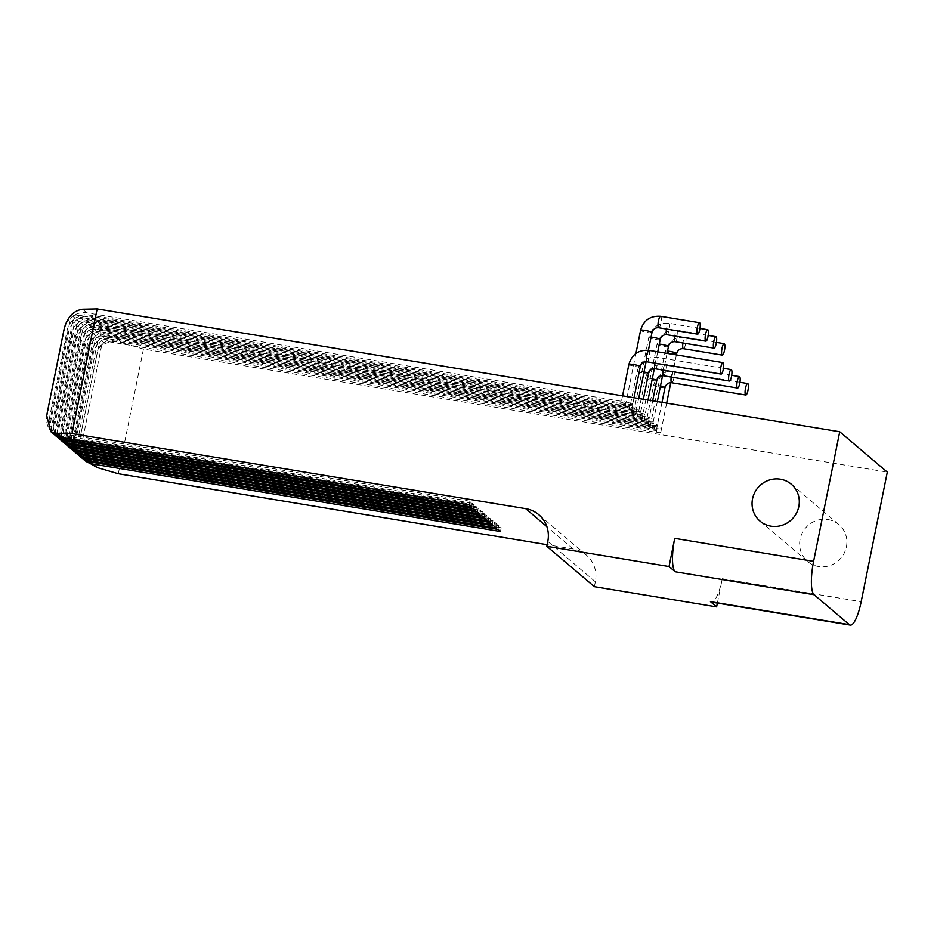 <?xml version="1.0" encoding="UTF-8"?>
<svg xmlns="http://www.w3.org/2000/svg" width="934" height="934" viewBox="0 0 934 934"><rect width="100%" height="100%" fill="white"/><g stroke="black" fill="none" stroke-linecap="round" stroke-linejoin="round"><path stroke-width="0.7" stroke-dasharray="4.67 3.5" d="M105.986 339.579A6.094 5.849 -49.7 0 0 101.526 340.63A19.345 18.575 130.3 0 1 115.711 337.302L654.582 426.453A5.802 0.806 11.4 0 1 661.505 428.648A5.802 0.806 11.4 0 1 657.057 428.554A5.802 0.806 11.4 0 1 650.134 426.359A5.802 0.806 11.4 0 1 654.582 426.453A5.802 0.806 11.4 0 1 661.505 428.648A5.802 0.806 11.4 0 1 657.057 428.554L118.174 339.404A19.345 18.575 -49.7 0 0 103.989 342.72A6.094 5.849 130.3 0 1 108.461 341.669L105.986 339.579L653.835 430.212A5.802 0.806 11.4 0 1 660.758 432.407A5.802 0.806 11.4 0 1 656.298 432.314L108.461 341.669M101.876 336.088A6.094 5.849 -49.7 0 0 97.405 337.139A19.345 18.575 130.3 0 1 111.59 333.812L650.473 422.962A5.802 0.806 11.4 0 1 657.396 425.157A5.802 0.806 11.4 0 1 652.936 425.063A5.802 0.806 11.4 0 1 646.013 422.868A5.802 0.806 11.4 0 1 650.473 422.962A5.802 0.806 11.4 0 1 657.396 425.157A5.802 0.806 11.4 0 1 652.936 425.063L114.065 335.913A19.345 18.575 -49.7 0 0 99.88 339.229A6.094 5.849 130.3 0 1 104.339 338.178L101.876 336.088L649.714 426.721A5.802 0.806 11.4 0 1 656.637 428.916A5.802 0.806 11.4 0 1 652.177 428.823L104.339 338.178M97.755 332.597A6.094 5.849 -49.7 0 0 93.295 333.648A19.345 18.575 130.3 0 1 107.48 330.321L646.351 419.471A5.802 0.806 11.4 0 1 653.275 421.666A5.802 0.806 11.4 0 1 648.826 421.573A5.802 0.806 11.4 0 1 641.903 419.378A5.802 0.806 11.4 0 1 646.351 419.471A5.802 0.806 11.4 0 1 653.275 421.666A5.802 0.806 11.4 0 1 648.826 421.573L109.943 332.422A19.345 18.575 -49.7 0 0 95.758 335.738A6.094 5.849 130.3 0 1 100.23 334.687L97.755 332.597L645.592 423.23A5.802 0.806 11.4 0 1 652.516 425.425A5.802 0.806 11.4 0 1 648.068 425.332L100.23 334.687M93.645 329.107A6.094 5.849 -49.7 0 0 89.174 330.157A19.345 18.575 130.3 0 1 103.359 326.83L642.242 415.98A5.802 0.806 11.4 0 1 649.165 418.175A5.802 0.806 11.4 0 1 644.705 418.082A5.802 0.806 11.4 0 1 637.782 415.887A5.802 0.806 11.4 0 1 642.242 415.98A5.802 0.806 11.4 0 1 649.165 418.175A5.802 0.806 11.4 0 1 644.705 418.082L105.834 328.931A19.345 18.575 -49.7 0 0 91.649 332.247A6.094 5.849 130.3 0 1 96.109 331.196L93.645 329.107L641.483 419.74A5.802 0.806 11.4 0 1 648.406 421.934A5.802 0.806 11.4 0 1 643.946 421.841L96.109 331.196M84.947 332.679A6.094 5.849 130.3 0 1 91.999 327.706L89.524 325.616A6.094 5.849 -49.7 0 0 85.064 326.655A19.345 18.575 130.3 0 1 99.249 323.339L638.12 412.489A5.802 0.806 11.4 0 1 645.044 414.684A5.802 0.806 11.4 0 1 640.596 414.591A5.802 0.806 11.4 0 1 633.672 412.396A5.802 0.806 11.4 0 1 638.12 412.489A5.802 0.806 11.4 0 1 645.044 414.684A5.802 0.806 11.4 0 1 640.596 414.591L101.713 325.441A19.345 18.575 -49.7 0 0 87.527 328.756A19.345 18.575 -49.7 0 0 79.413 341.155L61.842 428.286A19.345 18.575 -49.7 0 0 64.574 442.436A6.094 5.849 130.3 0 1 63.71 437.976L61.247 435.886L82.472 330.589L84.947 332.679L63.71 437.976M85.414 322.125A6.094 5.849 -49.7 0 0 80.943 323.164A19.345 18.575 130.3 0 1 95.128 319.848L634.011 408.999A5.802 0.806 11.4 0 1 640.934 411.193A5.802 0.806 11.4 0 1 636.474 411.1A5.802 0.806 11.4 0 1 629.551 408.905A5.802 0.806 11.4 0 1 634.011 408.999A5.802 0.806 11.4 0 1 640.934 411.193A5.802 0.806 11.4 0 1 636.474 411.1L97.603 321.95A19.345 18.575 -49.7 0 0 83.418 325.266A6.094 5.849 130.3 0 1 87.878 324.215L85.414 322.125L633.252 412.758A5.802 0.806 11.4 0 1 640.175 414.953A5.802 0.806 11.4 0 1 635.715 414.848L87.878 324.215M81.293 318.634A6.094 5.849 -49.7 0 0 76.833 319.673A19.345 18.575 130.3 0 1 91.018 316.357L629.89 405.508A5.802 0.806 11.4 0 1 636.813 407.703A5.802 0.806 11.4 0 1 632.365 407.609A5.802 0.806 11.4 0 1 625.441 405.414A5.802 0.806 11.4 0 1 629.89 405.508A5.802 0.806 11.4 0 1 636.813 407.703A5.802 0.806 11.4 0 1 632.365 407.609L93.482 318.459A19.345 18.575 -49.7 0 0 79.297 321.775A6.094 5.849 130.3 0 1 83.768 320.724L81.293 318.634L629.131 409.267A5.802 0.806 11.4 0 1 636.054 411.462A5.802 0.806 11.4 0 1 631.606 411.357L83.768 320.724M77.183 315.143A6.094 5.849 -49.7 0 0 72.712 316.182A19.345 18.575 130.3 0 1 86.897 312.867L625.78 402.017A5.802 0.806 11.4 0 1 632.703 404.212A5.802 0.806 11.4 0 1 628.243 404.118A5.802 0.806 11.4 0 1 621.32 401.924A5.802 0.806 11.4 0 1 625.78 402.017A5.802 0.806 11.4 0 1 632.703 404.212A5.802 0.806 11.4 0 1 628.243 404.118L89.372 314.968A19.345 18.575 -49.7 0 0 75.187 318.284A6.094 5.849 130.3 0 1 79.647 317.233L77.183 315.143L625.021 405.776A5.802 0.806 11.4 0 1 631.944 407.971A5.802 0.806 11.4 0 1 627.485 407.866L79.647 317.233M827.979 519.561A24.179 23.222 130.3 0 1 838.895 524.593A24.179 23.222 130.3 0 1 844.394 552.788A24.179 23.222 130.3 0 1 818.523 566.506A24.179 23.222 130.3 0 1 807.606 561.462A24.179 23.222 130.3 0 1 802.108 533.267A24.179 23.222 130.3 0 1 827.979 519.561M48.895 425.414A6.094 5.849 -49.7 0 0 49.759 429.873A19.345 18.575 130.3 0 1 47.027 415.712L64.598 328.581A19.345 18.575 130.3 0 1 72.677 316.217A6.094 5.849 -49.7 0 0 70.132 320.117L72.595 322.207L51.37 427.503L48.895 425.414L70.132 320.117M72.595 322.207A6.094 5.849 130.3 0 1 75.14 318.307A19.345 18.575 -49.7 0 0 67.061 330.683L49.49 417.813A19.345 18.575 -49.7 0 0 52.222 431.963A6.094 5.849 130.3 0 1 51.37 427.503M57.149 437.019A19.345 18.575 130.3 0 1 53.903 433.399A19.345 18.575 130.3 0 1 51.136 419.203L68.707 332.072A19.345 18.575 130.3 0 1 76.786 319.708A6.094 5.849 -49.7 0 0 74.241 323.608L76.716 325.697L55.48 430.994L53.016 428.904L74.241 323.608M76.716 325.697A6.094 5.849 130.3 0 1 79.262 321.798A19.345 18.575 -49.7 0 0 71.182 334.174L53.612 421.304A19.345 18.575 -49.7 0 0 56.344 435.454A6.094 5.849 130.3 0 1 55.48 430.994M57.126 432.395A6.094 5.849 -49.7 0 0 57.99 436.855A19.345 18.575 130.3 0 1 55.258 422.693L72.829 335.563A19.345 18.575 130.3 0 1 80.908 323.199A6.094 5.849 -49.7 0 0 78.363 327.098L80.826 329.188L59.601 434.485L57.126 432.395L78.363 327.098M80.826 329.188A6.094 5.849 130.3 0 1 83.371 325.289A19.345 18.575 -49.7 0 0 75.292 337.664L57.721 424.795A19.345 18.575 -49.7 0 0 60.453 438.945A6.094 5.849 130.3 0 1 59.601 434.485M61.247 435.886A6.094 5.849 -49.7 0 0 62.099 440.346A19.345 18.575 130.3 0 1 59.367 426.184L76.938 339.054A19.345 18.575 130.3 0 1 85.017 326.69A6.094 5.849 -49.7 0 0 82.472 330.589M65.357 439.377A6.094 5.849 -49.7 0 0 66.221 443.837A19.345 18.575 130.3 0 1 63.489 429.675L81.06 342.544A19.345 18.575 130.3 0 1 89.139 330.181A6.094 5.849 -49.7 0 0 86.593 334.08L89.057 336.17L67.832 441.467L65.357 439.377L86.593 334.08M89.057 336.17A6.094 5.849 130.3 0 1 91.602 332.271A19.345 18.575 -49.7 0 0 83.523 344.646L65.952 431.777A19.345 18.575 -49.7 0 0 68.684 445.927A6.094 5.849 130.3 0 1 67.832 441.467M69.478 442.868A6.094 5.849 -49.7 0 0 70.33 447.328A19.345 18.575 130.3 0 1 67.598 433.166L85.169 346.035A19.345 18.575 130.3 0 1 93.248 333.671A6.094 5.849 -49.7 0 0 90.703 337.571L93.178 339.661L71.941 444.958L69.478 442.868L90.703 337.571M93.178 339.661A6.094 5.849 130.3 0 1 95.723 335.761A19.345 18.575 -49.7 0 0 87.644 348.137L70.073 435.267A19.345 18.575 -49.7 0 0 72.805 449.417A6.094 5.849 130.3 0 1 71.941 444.958M73.588 446.359A6.094 5.849 -49.7 0 0 74.451 450.818A19.345 18.575 130.3 0 1 71.72 436.657L89.29 349.526A19.345 18.575 130.3 0 1 97.37 337.162A6.094 5.849 -49.7 0 0 94.824 341.062L97.288 343.152L76.063 448.448L73.588 446.359L94.824 341.062M118.303 473.748L143.451 349.059L887.3 472.125M143.451 349.059L122.237 342.836L118.174 339.404M594.386 586.669L595.367 581.777A29.012 27.868 -49.7 0 0 586.365 555.065A29.012 27.868 -49.7 0 0 573.278 549.017L547.137 544.697M97.288 343.152A6.094 5.849 130.3 0 1 99.833 339.252A19.345 18.575 -49.7 0 0 91.754 351.628L74.183 438.758A19.345 18.575 -49.7 0 0 76.915 452.908A19.345 18.575 -49.7 0 0 79.005 455.465M81.842 457.964A19.345 18.575 130.3 0 1 78.596 454.344A19.345 18.575 130.3 0 1 75.829 440.147L93.4 353.017A19.345 18.575 130.3 0 1 101.479 340.653A6.094 5.849 -49.7 0 0 98.934 344.553L101.409 346.642L80.172 451.939L77.709 449.849L98.934 344.553M717.37 603.095L722.286 578.718A29.012 7.017 -80.6 0 1 711.381 602.103M101.409 346.642A6.094 5.849 130.3 0 1 103.954 342.755A19.345 18.575 -49.7 0 0 97.93 349.503L78.036 448.157A19.345 18.575 -49.7 0 0 81.036 456.399A6.094 5.849 130.3 0 1 80.172 451.939M97.93 349.503C103.429 342.463 111.52 340.245 122.237 342.836M86.243 461.7L78.036 448.157M53.028 433.528A19.345 18.575 130.3 0 1 49.782 429.909A6.094 5.849 -49.7 0 0 53.553 432.314L56.028 434.415A6.094 5.849 130.3 0 1 52.257 432.01A19.345 18.575 -49.7 0 0 54.312 434.52M77.709 449.849A6.094 5.849 -49.7 0 0 82.367 456.761L84.831 458.851A6.094 5.849 130.3 0 1 81.06 456.446A19.345 18.575 -49.7 0 0 83.114 458.956M77.72 454.473A19.345 18.575 130.3 0 1 74.475 450.853A6.094 5.849 -49.7 0 0 78.246 453.27L80.721 455.36L497.075 524.243L494.611 522.153L78.246 453.27M73.611 450.982A19.345 18.575 130.3 0 1 70.365 447.363A6.094 5.849 -49.7 0 0 74.136 449.779L76.6 451.869A6.094 5.849 130.3 0 1 72.829 449.464A19.345 18.575 -49.7 0 0 74.883 451.974M69.49 447.491A19.345 18.575 130.3 0 1 66.244 443.872A6.094 5.849 -49.7 0 0 70.015 446.289L72.49 448.378A6.094 5.849 130.3 0 1 68.719 445.973A19.345 18.575 -49.7 0 0 70.774 448.483M65.38 444A19.345 18.575 130.3 0 1 62.134 440.381A6.094 5.849 -49.7 0 0 65.905 442.786L68.369 444.888A6.094 5.849 130.3 0 1 64.598 442.483A19.345 18.575 -49.7 0 0 66.653 444.993M61.259 440.509A19.345 18.575 130.3 0 1 58.013 436.89A6.094 5.849 -49.7 0 0 61.784 439.295L64.259 441.397A6.094 5.849 130.3 0 1 60.488 438.992A19.345 18.575 -49.7 0 0 62.543 441.502M53.016 428.904A6.094 5.849 -49.7 0 0 57.674 435.804L60.138 437.906A6.094 5.849 130.3 0 1 56.367 435.501A19.345 18.575 -49.7 0 0 58.422 438.011M84.831 458.851L501.196 527.733L498.721 525.644L82.367 456.761M498.721 525.644L497.962 529.391M501.196 527.733L500.437 531.493M89.524 325.616L637.362 416.249A5.802 0.806 11.4 0 1 644.285 418.444A5.802 0.806 11.4 0 1 639.837 418.339L91.999 327.706M80.721 455.36A6.094 5.849 130.3 0 1 76.063 448.448M494.611 522.153L493.853 525.9M497.075 524.243L496.316 528.002M76.6 451.869L492.965 520.752L490.49 518.662L74.136 449.779M490.49 518.662L489.731 522.41M492.965 520.752L492.206 524.511M72.49 448.378L488.844 517.261L486.381 515.171L70.015 446.289M486.381 515.171L485.622 518.919M488.844 517.261L488.085 521.02M68.369 444.888L484.734 513.77L482.259 511.669L65.905 442.786M482.259 511.669L481.5 515.428M484.734 513.77L483.975 517.529M64.259 441.397L480.613 510.279L478.15 508.178L61.784 439.295M478.15 508.178L477.391 511.937M480.613 510.279L479.854 514.039M60.138 437.906L476.503 506.788L474.028 504.687L57.674 435.804M474.028 504.687L473.269 508.446M476.503 506.788L475.745 510.548M56.028 434.415L472.382 503.298L469.919 501.196L53.553 432.314M469.919 501.196L469.16 504.955M472.382 503.298L471.623 507.057M683.408 348.686A5.802 1.401 99.4 0 0 685.579 344.016A5.802 1.401 99.4 0 0 685.486 337.326A5.802 1.401 99.4 0 0 685.299 337.244A5.802 1.401 99.4 0 0 683.116 341.914A5.802 1.401 99.4 0 0 682.929 342.988M676.66 353.542A5.802 0.806 11.4 0 1 672.2 353.437A5.802 0.806 11.4 0 1 665.417 351.476A5.802 0.806 11.4 0 1 665.277 351.242A5.802 0.806 11.4 0 1 667.518 351.056M671.709 382.753A5.802 1.401 99.4 0 0 673.893 378.072A5.802 1.401 99.4 0 0 673.799 371.393A5.802 1.401 99.4 0 0 673.612 371.3A5.802 1.401 99.4 0 0 671.429 375.982A5.802 1.401 99.4 0 0 671.231 377.056M664.961 387.61A5.802 0.806 11.4 0 1 660.513 387.505A5.802 0.806 11.4 0 1 653.718 385.544A5.802 0.806 11.4 0 1 653.59 385.31A5.802 0.806 11.4 0 1 658.038 385.415A5.802 0.806 11.4 0 1 660.49 385.894M675.165 341.704A5.802 1.401 99.4 0 0 677.348 337.034A5.802 1.401 99.4 0 0 677.255 330.344A5.802 1.401 99.4 0 0 677.068 330.251A5.802 1.401 99.4 0 0 674.885 334.932A5.802 1.401 99.4 0 0 674.698 336.007M668.429 346.561A5.802 0.806 11.4 0 1 663.969 346.456A5.802 0.806 11.4 0 1 657.186 344.494A5.802 0.806 11.4 0 1 657.046 344.261A5.802 0.806 11.4 0 1 659.287 344.074M663.479 375.772A5.802 1.401 99.4 0 0 665.662 371.09A5.802 1.401 99.4 0 0 665.568 364.412A5.802 1.401 99.4 0 0 665.382 364.318A5.802 1.401 99.4 0 0 663.198 369A5.802 1.401 99.4 0 0 663 370.074M656.73 380.628A5.802 0.806 11.4 0 1 652.282 380.523A5.802 0.806 11.4 0 1 645.487 378.562A5.802 0.806 11.4 0 1 645.359 378.328A5.802 0.806 11.4 0 1 649.807 378.433A5.802 0.806 11.4 0 1 652.259 378.912M666.934 334.722A5.802 1.401 99.4 0 0 669.118 330.052A5.802 1.401 99.4 0 0 669.024 323.362A5.802 1.401 99.4 0 0 668.837 323.269A5.802 1.401 99.4 0 0 666.654 327.951A5.802 1.401 99.4 0 0 666.467 329.025M660.198 339.579A5.802 0.806 11.4 0 1 655.738 339.474A5.802 0.806 11.4 0 1 648.943 337.513A5.802 0.806 11.4 0 1 648.815 337.279A5.802 0.806 11.4 0 1 651.056 337.092M655.248 368.79A5.802 1.401 99.4 0 0 657.431 364.108A5.802 1.401 99.4 0 0 657.338 357.43A5.802 1.401 99.4 0 0 657.151 357.337A5.802 1.401 99.4 0 0 654.967 362.018A5.802 1.401 99.4 0 0 654.769 363.092M648.5 373.635A5.802 0.806 11.4 0 1 644.051 373.542A5.802 0.806 11.4 0 1 637.257 371.569A5.802 0.806 11.4 0 1 637.128 371.347A5.802 0.806 11.4 0 1 641.576 371.452A5.802 0.806 11.4 0 1 644.028 371.93M651.967 332.597A5.802 0.806 11.4 0 1 647.507 332.492A5.802 0.806 11.4 0 1 640.712 330.531A5.802 0.806 11.4 0 1 640.584 330.297M658.704 327.741A5.802 1.401 99.4 0 0 660.887 323.059A5.802 1.401 99.4 0 0 660.793 316.381M640.269 366.653A5.802 0.806 11.4 0 1 635.821 366.56A5.802 0.806 11.4 0 1 629.026 364.587A5.802 0.806 11.4 0 1 628.897 364.365M647.017 361.808A5.802 1.401 99.4 0 0 649.2 357.127A5.802 1.401 99.4 0 0 649.107 350.448M51.136 419.203L49.49 417.813M67.061 330.683L68.707 332.072M55.258 422.693L53.612 421.304M71.182 334.174L72.829 335.563M59.367 426.184L57.721 424.795M75.292 337.664L76.938 339.054M63.489 429.675L61.842 428.286M79.413 341.155L81.06 342.544M67.598 433.166L65.952 431.777M83.523 344.646L85.169 346.035M71.72 436.657L70.073 435.267M87.644 348.137L89.29 349.526M86.897 312.867L82.601 309.224M115.711 337.302L114.065 335.913M111.59 333.812L109.943 332.422M107.48 330.321L105.834 328.931M103.359 326.83L101.713 325.441M99.249 323.339L97.603 321.95M95.128 319.848L93.482 318.459M91.018 316.357L89.372 314.968M595.367 581.777L547.791 541.428M573.278 549.017L546.88 526.636M75.829 440.147L74.183 438.758M91.754 351.628L93.4 353.017M722.286 578.718L861.171 601.694M52.257 432.01L49.782 429.909M49.759 429.873L52.222 431.963M56.367 435.501L53.903 433.399L56.344 435.454M57.99 436.855L60.453 438.945M62.099 440.346L64.574 442.436M66.221 443.837L68.684 445.927M70.33 447.328L72.805 449.417M74.451 450.818L76.915 452.908L74.475 450.853M81.06 456.446L78.596 454.344L81.036 456.399M72.829 449.464L70.365 447.363M68.719 445.973L66.244 443.872M64.598 442.483L62.134 440.381M60.488 438.992L58.013 436.89M75.14 318.307L72.677 316.217M72.712 316.182L75.187 318.284M76.833 319.673L79.297 321.775M80.943 323.164L83.418 325.266M85.064 326.655L87.527 328.756L85.017 326.69M89.174 330.157L91.649 332.247M93.295 333.648L95.758 335.738M97.405 337.139L99.88 339.229M101.526 340.63L103.989 342.72M103.954 342.755L101.479 340.653M99.833 339.252L97.37 337.162M95.723 335.761L93.248 333.671M91.602 332.271L89.139 330.181M83.371 325.289L80.908 323.199M79.262 321.798L76.786 319.708M653.835 430.212L654.582 426.453M656.298 432.314L657.057 428.554M649.714 426.721L650.473 422.962M652.177 428.823L652.936 425.063M645.592 423.23L646.351 419.471M648.068 425.332L648.826 421.573M641.483 419.74L642.242 415.98M643.946 421.841L644.705 418.082M637.362 416.249L638.12 412.489M639.837 418.339L640.596 414.591M633.252 412.758L634.011 408.999M635.715 414.848L636.474 411.1M629.131 409.267L629.89 405.508M631.606 411.357L632.365 407.609M625.021 405.776L625.78 402.017M627.485 407.866L628.243 404.118M716.436 342.393L685.299 337.244C674.978 336.532 668.312 341.202 665.277 351.242L650.134 426.359M676.379 354.897L670.775 382.683M666.654 403.138L660.758 432.407M739.926 382.275L673.612 371.3C663.292 370.6 656.625 375.27 653.59 385.31L646.013 422.868M661.996 402.367L656.637 428.916M708.206 335.411L677.068 330.251C666.748 329.55 660.081 334.22 657.046 344.261L641.903 419.378M667.051 353.356L662.545 375.702M657.326 401.597L652.516 425.425M731.696 375.293L665.382 364.318C655.061 363.618 648.394 368.288 645.359 378.328L637.782 415.887M652.668 400.814L648.406 421.934M699.975 328.429L668.837 323.269C658.517 322.569 651.85 327.239 648.815 337.279L633.672 412.396M657.723 351.814L654.314 368.72M647.998 400.044L644.285 418.444M723.465 368.311L657.151 357.337C646.83 356.636 640.164 361.306 637.128 371.347L629.551 408.905M643.339 399.273L640.175 414.953M635.914 353.472L625.441 405.414M648.394 350.285L646.083 361.738M638.669 398.503L636.054 411.462M622.546 395.841L621.32 401.924M634.011 397.732L631.944 407.971M791.32 484.232L838.895 524.593M586.365 555.065L538.79 514.704M760.031 521.114L807.606 561.462M53.273 433.142L50.81 431.053M57.394 436.633L54.919 434.543M61.504 440.124L59.04 438.034M65.625 443.615L63.15 441.525M69.735 447.106L67.271 445.016M73.856 450.597L71.381 448.507M77.966 454.087L75.502 451.998M82.087 457.578L79.612 455.488"/><path stroke-width="1.4" d="M722.005 348.347A5.802 1.401 99.4 0 0 722.286 355.118A5.802 1.401 99.4 0 0 724.469 350.448A5.802 1.401 99.4 0 0 724.189 343.677A5.802 1.401 99.4 0 0 722.005 348.347M745.495 388.24A5.802 1.401 99.4 0 0 745.787 395.012A5.802 1.401 99.4 0 0 747.971 390.33A5.802 1.401 99.4 0 0 747.679 383.559A5.802 1.401 99.4 0 0 745.495 388.24M713.774 341.365A5.802 1.401 99.4 0 0 714.055 348.137A5.802 1.401 99.4 0 0 716.238 343.467A5.802 1.401 99.4 0 0 715.958 336.695A5.802 1.401 99.4 0 0 713.774 341.365M737.265 381.259A5.802 1.401 99.4 0 0 737.556 388.03A5.802 1.401 99.4 0 0 739.74 383.349A5.802 1.401 99.4 0 0 739.448 376.577A5.802 1.401 99.4 0 0 737.265 381.259M705.544 334.384A5.802 1.401 99.4 0 0 705.824 341.155A5.802 1.401 99.4 0 0 708.007 336.485A5.802 1.401 99.4 0 0 707.727 329.702A5.802 1.401 99.4 0 0 705.544 334.384M729.034 374.277A5.802 1.401 99.4 0 0 729.326 381.049A5.802 1.401 99.4 0 0 731.509 376.367A5.802 1.401 99.4 0 0 731.217 369.595A5.802 1.401 99.4 0 0 729.034 374.277M697.313 327.402A5.802 1.401 99.4 0 0 697.593 334.174A5.802 1.401 99.4 0 0 699.776 329.504A5.802 1.401 99.4 0 0 699.496 322.72A5.802 1.401 99.4 0 0 697.313 327.402M720.803 367.284A5.802 1.401 99.4 0 0 721.095 374.067A5.802 1.401 99.4 0 0 723.278 369.385A5.802 1.401 99.4 0 0 722.986 362.614A5.802 1.401 99.4 0 0 720.803 367.284M780.404 479.2A24.179 23.222 130.3 0 1 791.32 484.232A24.179 23.222 130.3 0 1 796.819 512.427A24.179 23.222 130.3 0 1 770.935 526.146A24.179 23.222 130.3 0 1 760.031 521.114A24.179 23.222 130.3 0 1 754.532 492.918A24.179 23.222 130.3 0 1 780.404 479.2M54.312 434.52A19.345 18.575 -49.7 0 0 55.503 435.629A19.345 18.575 -49.7 0 0 64.224 439.645L471.623 507.057L469.16 504.955L61.761 437.556A19.345 18.575 130.3 0 1 53.028 433.528L50.716 431.566L46.7 415.443L64.271 328.313C67.481 316.965 73.588 310.602 82.601 309.224L97.148 308.909L839.724 431.765L813.596 561.334A29.012 7.017 -80.6 0 0 814.086 594.736L849.321 624.624A29.012 7.017 -80.6 0 0 850.267 625.091A29.012 7.017 -80.6 0 0 861.171 601.694L887.3 472.125L839.724 431.765M669.036 566.529L675.2 571.76A29.012 7.017 -80.6 0 1 674.71 538.358L669.036 566.529L546.81 546.308L547.791 541.428A29.012 27.868 -49.7 0 0 538.79 514.704A29.012 27.868 -49.7 0 0 525.702 508.656L72 433.598L57.453 433.913L61.761 437.556M850.267 625.091L711.381 602.103A29.012 7.017 -80.6 0 1 710.435 601.648L716.611 606.89L594.386 586.669L546.81 546.308M58.422 438.011A19.345 18.575 -49.7 0 0 59.613 439.12A19.345 18.575 -49.7 0 0 68.345 443.136L475.745 510.548L473.269 508.446L65.87 441.046A19.345 18.575 130.3 0 1 57.149 437.019L55.503 435.629M62.543 441.502A19.345 18.575 -49.7 0 0 63.734 442.611A19.345 18.575 -49.7 0 0 72.455 446.627L479.854 514.039L477.391 511.937L69.992 444.537A19.345 18.575 130.3 0 1 61.259 440.509L59.613 439.12M66.653 444.993A19.345 18.575 -49.7 0 0 67.843 446.102A19.345 18.575 -49.7 0 0 76.576 450.13L483.975 517.529L481.5 515.428L74.101 448.028A19.345 18.575 130.3 0 1 65.38 444L63.734 442.611M70.774 448.483A19.345 18.575 -49.7 0 0 71.965 449.593A19.345 18.575 -49.7 0 0 80.686 453.62L488.085 521.02L485.622 518.919L78.222 451.519A19.345 18.575 130.3 0 1 69.49 447.491L67.843 446.102M74.883 451.974A19.345 18.575 -49.7 0 0 76.074 453.083A19.345 18.575 -49.7 0 0 84.807 457.111L492.206 524.511L489.731 522.41L82.332 455.01A19.345 18.575 130.3 0 1 73.611 450.982L71.965 449.593M79.005 455.465A19.345 18.575 -49.7 0 0 80.196 456.574A19.345 18.575 -49.7 0 0 88.917 460.602L496.316 528.002L493.853 525.9L86.453 458.501A19.345 18.575 130.3 0 1 77.72 454.473L76.074 453.083M83.114 458.956A19.345 18.575 -49.7 0 0 84.305 460.065A19.345 18.575 -49.7 0 0 93.038 464.093L500.437 531.493L497.962 529.391L90.563 461.991A19.345 18.575 130.3 0 1 81.842 457.964L80.196 456.574M93.038 464.093L97.089 467.525L118.303 473.748L547.137 544.697M716.611 606.89L717.37 603.095M97.148 308.909L72 433.598M50.716 431.566L57.453 433.913M97.089 467.525L84.305 460.065M667.518 351.056A5.802 0.806 11.4 0 1 669.736 351.347A5.802 0.806 11.4 0 1 676.52 353.309A5.802 0.806 11.4 0 1 676.66 353.542L676.379 354.897M682.929 342.988A5.802 1.401 99.4 0 0 683.209 348.592A5.802 1.401 99.4 0 0 683.408 348.686L722.286 355.118M660.49 385.894A5.802 0.806 11.4 0 1 664.833 387.377A5.802 0.806 11.4 0 1 664.961 387.61L661.996 402.367M671.231 377.056A5.802 1.401 99.4 0 0 671.523 382.66A5.802 1.401 99.4 0 0 671.709 382.753L745.787 395.012M659.287 344.074A5.802 0.806 11.4 0 1 661.505 344.366A5.802 0.806 11.4 0 1 668.289 346.327A5.802 0.806 11.4 0 1 668.429 346.561L667.051 353.356M674.698 336.007A5.802 1.401 99.4 0 0 674.978 341.611A5.802 1.401 99.4 0 0 675.165 341.704L714.055 348.137M652.259 378.912A5.802 0.806 11.4 0 1 656.602 380.395A5.802 0.806 11.4 0 1 656.73 380.628L652.668 400.814M663 370.074A5.802 1.401 99.4 0 0 663.292 375.678A5.802 1.401 99.4 0 0 663.479 375.772L737.556 388.03M651.056 337.092A5.802 0.806 11.4 0 1 653.275 337.384A5.802 0.806 11.4 0 1 660.058 339.346A5.802 0.806 11.4 0 1 660.198 339.579L657.723 351.814M666.467 329.025A5.802 1.401 99.4 0 0 666.748 334.629A5.802 1.401 99.4 0 0 666.934 334.722L705.824 341.155M644.028 371.93A5.802 0.806 11.4 0 1 648.371 373.413A5.802 0.806 11.4 0 1 648.5 373.635L643.339 399.273M654.769 363.092A5.802 1.401 99.4 0 0 655.061 368.697A5.802 1.401 99.4 0 0 655.248 368.79L729.326 381.049M660.793 316.381A5.802 1.401 99.4 0 0 660.607 316.287A5.802 1.401 99.4 0 0 658.423 320.969A5.802 1.401 99.4 0 0 658.517 327.647A5.802 1.401 99.4 0 0 658.704 327.741L697.593 334.174M699.496 322.72L660.607 316.287C650.286 315.587 643.619 320.257 640.584 330.297A5.802 0.806 11.4 0 1 645.044 330.402A5.802 0.806 11.4 0 1 651.827 332.364A5.802 0.806 11.4 0 1 651.967 332.597L648.394 350.285M649.107 350.448A5.802 1.401 99.4 0 0 648.92 350.355A5.802 1.401 99.4 0 0 646.737 355.037A5.802 1.401 99.4 0 0 646.83 361.715A5.802 1.401 99.4 0 0 647.017 361.808L721.095 374.067M722.986 362.614L648.92 350.355C638.599 349.655 631.933 354.325 628.897 364.365A5.802 0.806 11.4 0 1 633.345 364.458A5.802 0.806 11.4 0 1 640.14 366.432A5.802 0.806 11.4 0 1 640.269 366.653L634.011 397.732M675.2 571.76L814.086 594.736M710.435 601.648L849.321 624.624M546.88 526.636L525.702 508.656M64.224 439.645L65.87 441.046M68.345 443.136L69.992 444.537M72.455 446.627L74.101 448.028M76.576 450.13L78.222 451.519M80.686 453.62L82.332 455.01M84.807 457.111L86.453 458.501M88.917 460.602L90.563 461.991M674.71 538.358L813.596 561.334M716.436 342.393L724.189 343.677M683.408 348.686C680.045 348.44 677.792 350.052 676.66 353.542M670.775 382.683L666.654 403.138M739.926 382.275L747.679 383.559M671.709 382.753C668.359 382.508 666.105 384.119 664.961 387.61M708.206 335.411L715.958 336.695M675.165 341.704C671.815 341.459 669.561 343.07 668.429 346.561M662.545 375.702L657.326 401.597M731.696 375.293L739.448 376.577M663.479 375.772C660.128 375.526 657.875 377.138 656.73 380.628M699.975 328.429L707.727 329.702M666.934 334.722C663.584 334.477 661.33 336.088 660.198 339.579M654.314 368.72L647.998 400.044M723.465 368.311L731.217 369.595M655.248 368.79C651.897 368.545 649.644 370.156 648.5 373.635M640.584 330.297L635.914 353.472M658.704 327.741C655.353 327.495 653.099 329.107 651.967 332.597M646.083 361.738L638.669 398.503M628.897 364.365L622.546 395.841M647.017 361.808C643.666 361.563 641.413 363.174 640.269 366.653"/></g></svg>
